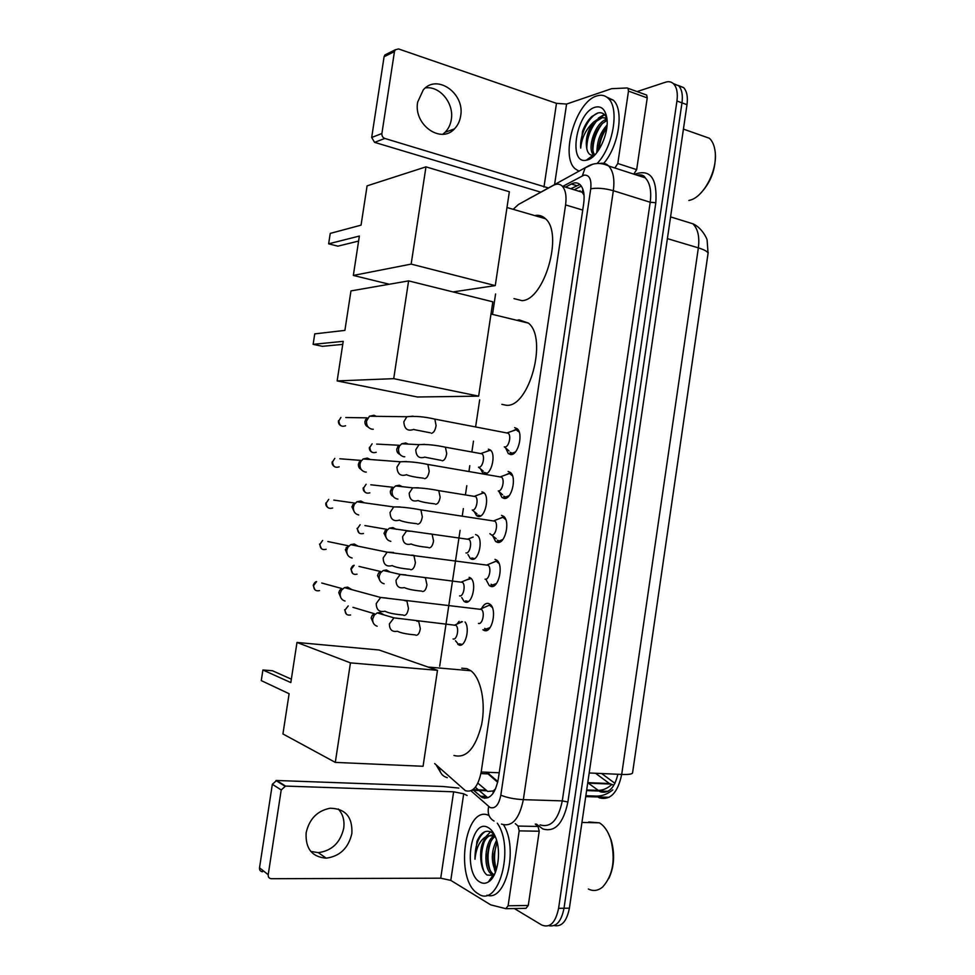 <?xml version="1.0" encoding="UTF-8"?>
<svg xmlns="http://www.w3.org/2000/svg" width="975" height="975" viewBox="0 0 975 975"><rect width="100%" height="100%" fill="white"/><g stroke="black" fill="none" stroke-linecap="round" stroke-linejoin="round"><path stroke-width="1.46" d="M488.353 449.17L490.401 450.036C496.336 454.338 491.327 475.032 484.673 473.789L482.735 472.948L480.529 468.878M481.967 491.814L483.832 492.643C489.938 496.97 484.989 518.103 478.274 516.482L476.531 515.678L474.252 511.631M475.568 534.532L477.25 535.324C483.515 539.675 478.652 561.271 471.863 559.26L470.316 558.504L467.976 554.495M469.158 577.346L470.645 578.077C477.08 582.453 472.302 604.537 465.441 602.111L464.088 601.429L461.723 597.565M465.051 621.989C470.34 628.29 465.258 647.668 459.018 645.06L455.471 640.733M457.019 624.061L459.115 621.343M514.642 427.659L517.14 428.683C523.636 433.522 518.03 455.739 510.632 454.569L508.292 453.57L505.635 447.976M508.109 471.461L510.388 472.461C517.091 477.336 511.558 500.017 504.087 498.432L501.954 497.469L499.2 491.912M501.552 515.361L503.624 516.311C510.522 521.223 505.074 544.403 497.518 542.38L495.605 541.478L492.765 535.957M494.995 559.345L496.836 560.235C503.941 565.171 498.578 588.9 490.949 586.426L489.255 585.585L486.342 580.174M481.553 608.583C483.539 604.695 485.83 602.977 488.414 603.428L490.035 604.244C497.335 609.192 492.082 633.494 484.368 630.557L482.893 629.789L487.171 630.24M477.872 783.169L487.744 791.456L493.228 790.957L495.641 788.702M434.667 763.559L465.416 790.688C472.924 792.797 478.177 786.557 481.187 771.993L565.585 204.921C566.719 196.146 565.597 189.869 562.209 186.091C559.784 183.788 556.896 183.519 553.52 185.299L518.505 204.445L513.167 209.32M584.062 195.219L582.136 192.197L577.395 190.771M633.092 769.238L708.203 252.379M495.58 293.975L492.668 313.414M479.688 399.823L475.654 426.672M473.484 441.139L471.9 451.717M469.804 465.66L468.975 471.217M466.793 485.708L465.453 494.654M463.357 508.621L462.272 515.86M460.09 530.388L439.676 666.266M595.53 773.26L609.387 783.522L613.787 785.192M673.286 83.558L678.673 85.788C681.891 89.334 682.987 95.026 681.976 102.863L564.013 908.237C561.405 921.375 556.323 927.188 548.791 925.689C556.323 927.188 561.405 921.375 564.013 908.237L681.976 102.863C682.987 95.026 681.891 89.334 678.673 85.788L673.286 83.558M601.636 773.528L614.969 783.352M678.283 85.422L683.658 87.64C686.888 91.187 688.009 96.878 686.997 104.691L569.4 908.152C566.804 921.241 561.734 927.042 554.178 925.568M474.35 790.993L482.308 797.623C489.938 799.78 495.263 793.613 498.274 779.098L583.696 203.519C584.817 194.829 583.672 188.602 580.235 184.823C577.761 182.483 574.799 182.215 571.35 184.007L565.549 187.127M596.688 152.843L597.431 145.153L596.688 152.843M495.361 872.467L494.325 868.822L495.361 872.467M637.077 91.589L665.547 82.192C668.753 81.181 671.458 81.754 673.652 83.911C676.869 87.47 677.954 93.161 676.943 101.022L558.59 908.334C555.543 922.777 549.924 928.334 541.747 925.031L514.325 908.542M570.741 188.723L579.906 184.507M460.614 645.121L460.712 644.475M477.799 535.86L477.08 535.19M487.817 797.794L479.066 790.518M478.286 789.835L475.349 787.252M338.227 808.933C342.908 814.064 344.736 820.523 343.712 828.299C340.324 842.729 331.853 850.834 318.289 852.638L310.806 851.431M306.138 832.772C305.309 848.543 312 857.013 326.211 858.171C339.897 856.318 348.453 848.092 351.878 833.479C352.621 816.94 345.357 808.531 330.086 808.238C317.302 810.761 309.319 818.939 306.138 832.772M535.263 824.07L538.042 826.459L539.224 831.224L519.175 830.871L508.109 905.775L528.279 905.458L525.976 908.347L506.403 908.676M539.224 831.224L528.279 905.458M458.859 788.08L442.979 786.496L276.62 780.487L285.541 786.082L453.631 791.797L463.698 793.808L467.086 795.478M262.604 871.735C260.398 871.492 259.374 870.175 259.521 867.787L268.21 874.721C268.064 877.147 269.112 878.475 271.33 878.707L440.724 878.195L450.791 880.376L490.717 904.861L505.818 908.676L508.109 905.775M285.541 786.082L281.214 789.945L272.342 784.29L259.521 867.787M272.342 784.29L276.62 780.487M281.214 789.945L268.21 874.721M519.175 830.871L518.03 826.057L515.3 823.656M608.217 833.089L611.179 840.109C615.042 853.929 614.262 866.714 608.839 878.451M588.754 821.974L599.357 822.827C604.293 825.788 608.083 831.309 610.752 839.365C615.676 859.475 612.995 875.331 602.733 886.921C598.089 890.809 593.3 891.503 588.352 888.993M497.299 823.18C515.056 848.031 498.42 908.749 478.237 893.783L478.152 893.734C453.972 880.425 464.746 803.51 489.023 815.502M503.587 824.887C518.651 848.652 505.903 902.094 487 895.184M494.569 835.039L491.278 832.15C485.489 829.579 480.712 832.674 476.946 841.425L474.983 859.292C476.178 847.056 480.383 839.231 487.573 835.831C481.894 840.913 479.712 849.408 481.028 861.303C481.857 868.018 483.856 872.601 487.025 875.038L492.923 875.367L494.715 873.941M479.968 882.082C462.528 872.93 470.815 817.294 488.073 827.531C491.217 829.225 493.789 832.662 495.775 837.83C501.674 852.43 497.53 877 488.329 881.973C485.526 883.655 482.735 883.691 479.968 882.082M495.178 836.355C492.314 838.488 490.169 842.047 488.743 847.019L487.415 855.16C487.232 864.362 489.158 870.687 493.204 874.148L494.325 874.746M494.63 835.66C484.246 840.145 482.991 869.115 491.558 874.148L494.167 875.075M496.385 869.59C493.728 860.84 493.972 851.723 497.128 842.229L494.008 854.027C493.594 860.035 494.362 865.264 496.348 869.712M496.58 840.243C491.193 851.236 490.913 861.668 495.714 871.54M494.959 835.855L487.573 835.831M494.52 834.978C489.194 834.259 485.172 837.952 482.454 846.081L480.809 856.026L481.028 861.303M487.671 815.015L488.597 814.844M493.862 834.844L491.79 837.878M490.547 873.295L492.058 875.782M492.363 876.184L493.07 876.988M490.608 831.809L486.123 836.367M490.169 879.328L491.217 879.487M490.791 841.754C487.39 851.748 487.171 861.303 490.145 870.419M491.888 874.27L492.68 875.501M492.753 875.611L493.399 876.452M484.356 841.449C480.736 852.004 480.59 861.973 483.917 871.358M490.315 879.121L491.29 879.389M484.88 831.699C478.213 836.867 474.91 846.068 474.983 859.292M461.76 668.192L466.964 668.655L470.864 670.751C480.943 678.186 486.038 702.804 481.589 724.705C475.483 748.434 466.269 758.684 453.972 755.467M290.818 682.585L262.909 669.983L261.276 680.611L289.112 693.725L282.933 733.956L335.303 762.389L350.452 662.878L296.985 642.452L290.818 682.585M291.354 679.161L272.452 670.739L262.909 669.983M296.985 642.452L379.056 649.996L437.482 670.325L423.065 766.277L335.303 762.389M350.452 662.878L437.482 670.325M516.811 320.3L519.114 319.849L528.45 323.127C548.072 338.349 529.072 407.903 506.342 405.271L501.869 404.369M344.894 330.391L314.742 333.877L313.133 344.346L343.212 341.347L337.143 380.92L393.717 378.653L408.598 280.885L350.963 290.903L344.894 330.391M408.598 280.885L492.826 301.811L478.652 396.143L417.41 396.996L337.143 380.92M478.652 396.143L393.717 378.653M313.133 344.346L322.408 346.32L342.749 344.382M534.751 215.609C538.809 214.744 542.38 215.78 545.452 218.717C563.66 233.61 544.233 300.349 521.978 300.629L514.02 298.63M361.055 225.152L330.245 233.403L328.636 243.823L359.373 236.06L353.328 275.438L411.158 264.103L425.965 166.859L367.087 185.859L361.055 225.152M389.281 284.249L353.328 275.438M425.965 166.859L509.352 191.758L495.263 285.614L411.158 264.103M453.009 291.927L495.263 285.614M328.636 243.823L337.837 246.163L358.605 241.069M484.673 628.412L485.977 629.082L490.059 627.608M492.278 607.437L489.438 605.17L485.294 606.962M478.445 623.427C482.515 624.926 485.258 612.068 481.431 609.46L479.188 609.204M345.016 601.039C341.53 599.954 339.934 597.407 340.226 593.385L341.482 590.168L344.443 587.633L347.697 587.108L351.878 589.656M340.787 597.577L338.776 592.678L339.678 590.362L341.823 588.534L321.762 583.026M491.047 584.244L492.558 584.988L496.458 583.525M499.054 563.489L496.117 561.137L492.058 562.88M485.062 579.174C489.072 580.43 491.875 567.889 488.158 565.281L485.94 564.988M352.133 558.005C348.331 557.078 346.564 554.47 346.82 550.168L347.929 547.194L350.659 544.659L354.278 544.013L358.105 546.195M347.587 554.799L345.345 549.705L348.112 545.744L327.832 541.527M497.421 540.174L499.127 540.967L502.82 539.541M505.793 519.626L502.673 517.177L498.822 518.858M491.656 535.007C495.629 536.031 498.481 523.77 494.861 521.174L492.68 520.845M358.702 514.971C354.912 513.983 353.145 511.339 353.413 507.037L354.388 504.282L356.899 501.772L360.835 501.016L364.248 502.808M354.425 512.119L351.89 506.817L354.413 503.027L333.852 500.102M503.795 496.202L505.672 497.043L509.157 495.666M512.521 475.824L509.218 473.302L505.586 474.923M502.588 494.739L498.237 490.937C502.174 491.741 505.074 479.737 501.552 477.165L499.419 476.799M366.247 472.107L365.259 472.034C361.481 470.974 359.726 468.305 359.982 464.003L360.847 461.443L363.163 458.969L367.38 458.092L370.329 459.518M361.274 469.511C359.141 468.427 358.203 466.598 358.422 464.015L360.726 460.395L339.824 458.762M510.144 452.339L512.216 453.217L515.47 451.888M519.224 432.108L515.751 429.512L512.338 431.072M504.307 446.867L504.806 446.964C508.706 447.537 511.643 435.788 508.231 433.229L506.135 432.827M373.242 429.256L371.792 429.171C368.038 428.049 366.283 425.344 366.539 421.042L369.44 416.24L373.913 415.265L376.362 416.325M368.136 426.989C365.796 425.965 364.735 424.064 364.955 421.298L367.051 417.848L345.759 417.519M459.383 643.841L462.162 644.438M453.07 638.954C456.946 640.514 459.566 627.79 455.873 625.328L453.814 625.109M377.167 626.218C373.9 625.097 372.426 622.623 372.718 618.772L374.315 615.091L377.215 612.897L380.006 612.507L384.016 614.908M373.242 622.854L371.122 617.931L372.267 615.286L374.363 613.714L352.974 607.34M461.382 621.587L459.981 622.769M465.623 600.856L468.39 601.49M471.181 578.589L466.574 579.881M459.53 595.896C463.357 597.224 466.026 584.793 462.43 582.331L460.395 582.075M384.113 583.769C380.567 582.794 378.922 580.247 379.202 576.14L380.603 572.715L383.309 570.497L386.453 569.997L390.171 572.093M379.909 580.625L377.557 575.543L378.568 573.081L380.518 571.484L358.971 566.414M471.851 557.956L474.593 558.638M465.965 552.923C469.767 554.019 472.485 541.868 468.987 539.419L468.183 539.004L473.155 537.054M468.183 539.004L466.976 539.126M390.804 541.357C387.112 540.418 385.405 537.834 385.661 533.593L386.917 530.4L389.415 528.182L392.888 527.585L396.252 529.34M386.575 538.492L383.979 533.227L386.697 529.327L364.918 525.562M478.079 515.166L480.785 515.872M484.928 493.582L483.186 492.802L479.749 494.301M472.4 510.035C476.166 510.912 478.92 499.017 475.52 496.58L473.533 496.263M397.91 499.054L397.227 498.981C393.559 497.993 391.852 495.373 392.108 491.132L393.23 488.158L395.545 485.94L399.311 485.233L402.273 486.683M393.266 496.433C391.133 495.422 390.171 493.606 390.402 490.998L392.888 487.268L370.817 484.782M484.295 472.461L486.964 473.204M490.973 450.621L489.56 450.182L486.33 451.632M478.481 467.171L478.822 467.232C482.54 467.89 485.343 456.251 482.028 453.826L480.09 453.472M404.759 456.788L403.65 456.702C399.982 455.642 398.288 452.985 398.543 448.756L399.543 445.965L401.7 443.783L405.722 442.979L408.245 444.112M399.969 454.447C397.642 453.497 396.581 451.632 396.801 448.853L399.08 445.27L376.679 444.088M425.344 87.933C439.774 85.568 454.277 103.484 451.303 119.535C450.487 124.666 448.427 128.907 445.124 132.259L442.784 134.233M417.666 102.083C413.29 124.593 440.81 144.215 454.399 128.919C457.726 125.531 459.81 121.241 460.639 116.049C465.16 93.576 436.995 73.369 423.272 89.895L417.666 102.083M645.852 94.746L646.705 95.087L647.242 97.89L628.485 91.114L617.797 163.495L636.663 169.65L633.774 174.123M647.242 97.89L636.663 169.65M540.723 192.148L374.583 142.362L371.682 137.487L381.895 133.502C381.749 135.915 382.724 137.572 384.808 138.45L548.413 187.956M628.485 91.114L627.973 88.286L627.12 87.957L611.642 88.676L566.585 104.057L556.481 103.35L398.531 48.933L395.241 49.798L394.461 51.59L384.089 56.757L371.682 137.487M384.089 56.757L384.857 55.002L386.929 53.954M394.461 51.59L381.895 133.502M614.908 168.017L617.797 163.495M715.077 151.064L715.321 152.868C715.991 169.138 710.787 182.91 699.721 194.183M700.988 135.293L709.434 138.279C712.542 141.229 714.443 145.714 715.15 151.734C717.697 170.308 703.645 196.999 690.044 200.168L688.862 200.46M579.028 171.222L575.14 168.785C559.93 156.293 575.835 101.753 596.7 95.977C601.234 94.477 605.109 95.294 608.327 98.426C619.673 108.31 613.226 146.689 597.456 163.13M606.682 97.049L613.336 100.206C624.329 109.809 618.808 146.25 603.732 163.337M606.864 118.219C604.902 113.856 601.953 112.088 598.016 112.929L591.764 116.573C587.888 120.23 584.805 125.166 582.526 131.381L580.71 148.115C581.612 137.987 585.89 129.297 593.556 122.07C587.389 130.918 585.146 139.876 586.84 148.931C587.84 153.392 589.948 155.476 593.178 155.183L595.201 154.574M587.194 160.022L586.255 160.229C567.718 164.483 576.359 112.296 595.018 107.262C601.051 105.653 604.939 108.944 606.694 117.134C609.862 132.247 598.053 157.865 587.194 160.022M607.059 120.291L602.318 123.593C597.151 129.041 593.982 135.781 592.824 143.8C592.264 148.919 592.934 152.648 594.823 154.976M606.986 119.267L606.901 119.279C595.603 121.497 586.548 148.614 593.434 154.635L594.384 155.415M606.852 127.384C602.635 132.576 600.015 138.633 598.979 145.543L598.76 149.979M607.059 125.019C599.796 133.282 596.59 142.204 597.48 151.808M606.755 117.951L602.27 117.683L596.359 121.29C591.021 126.86 587.779 133.782 586.633 142.045L586.84 148.931M606.901 118.523L600.722 117.146L593.556 122.07M606.877 118.365L604.451 120.278M604.305 114.441L598.394 118.085M589.692 158.157L590.387 158.62M606.791 127.835C602.355 134.416 599.783 141.631 599.077 149.492M602.428 123.484C596.164 131.722 592.995 140.741 592.922 150.528M593.434 154.635L594.738 155.062M604.719 114.831L600.563 117.195M596.432 121.217C590.046 129.602 586.828 138.755 586.792 148.688M589.948 157.962L590.582 158.498M597.773 112.99C587.986 117.012 579.357 136.11 580.71 148.115M485.83 790.103L472.96 789.652M582.892 189.296L582.136 192.197M609.387 783.522L587.767 782.657M579.101 191.295L580.113 190.771M493.228 790.957L493.082 793.358M499.212 772.773L481.187 771.993M582.721 210.064L565.585 204.921M589.156 783.79L600.222 791.761C608.644 793.918 614.518 788.08 617.857 774.26M585.853 795.734L596.371 796.1L599.332 797.842C610.326 800.585 617.784 792.785 621.697 774.43C628.985 774.698 632.629 774.089 632.604 772.602L707.984 254C708.496 252.062 705.291 250.027 698.356 247.869C699.721 236.803 697.893 228.772 692.859 223.787L684.206 221.106M596.371 796.1C602.05 796.197 607.523 794.125 612.8 789.884M589.192 772.98L621.697 774.43L698.356 247.869L667.388 238.619M586.706 789.969L597.846 790.372C602.672 790.445 607.267 788.543 611.593 784.68M686.997 104.691L676.943 101.022M569.4 908.152L558.59 908.334M471.023 790.883L490.047 807.507C495.227 809.018 498.822 804.911 500.821 795.186L590.753 188.784C591.618 179.229 589.351 174.683 583.952 175.159L562.904 186.31M599.71 163.483C603.172 162.715 606.158 163.544 608.668 165.994C613.251 171.027 614.811 179.254 613.336 190.698L523.343 799.658C519.261 819.183 511.96 827.324 501.467 824.082M634.701 174.428L635.676 173.928C650.593 169.126 657.321 178.73 655.822 202.727L567.889 801.998L562.283 800.889L523.343 799.658C514.337 799.147 506.829 797.648 500.821 795.186M592.556 164.324L585.158 167.871L582.343 175.805M567.889 801.998C563.306 823.607 554.933 832.577 542.77 828.921L536.421 824.094M540.028 824.874C550.814 828.08 558.236 820.085 562.283 800.889L650.203 202.252C651.641 191.002 649.984 182.861 645.267 177.852L636.858 175.122M639.673 176.036L641.721 175.037M590.753 188.784C597.2 187.688 604.732 188.321 613.336 190.698L650.203 202.252L655.822 202.727M635.676 173.928L635.566 174.708M531.887 196.987L525.501 200.606M439.347 767.739C439.92 773.029 442.577 776.344 447.293 777.672M488.658 806.557C487.281 813.382 489.084 818.22 494.057 821.047M486.135 772.212L497.677 782.279M480.931 773.541L488.914 773.979L493.777 778.976M483.966 797.672L484.685 798.306M640.648 175.537L640.587 176.329M485.769 796.417L480.261 796.234M576.554 185.616L571.35 184.007M453.631 791.797L440.724 878.195M463.698 793.808L450.791 880.376M518.03 826.057L538.042 826.459M319.532 590.618C315.693 591.411 313.718 589.741 313.609 585.585L316.57 581.612C315.278 581.734 314.169 583.001 313.219 585.427L313.609 585.585M313.219 585.39L314.876 589.741M403.882 615.42C406.112 615.518 407.635 613.202 408.464 608.461L406.904 600.99L404.844 600.734M403.138 615.006C394.327 614.25 388.282 612.995 385.003 611.227C379.299 612.422 376.387 609.887 376.24 603.562L380.64 597.468L386.953 598.089M326.101 549.278C322.164 550.241 320.117 548.572 319.946 544.257L322.64 540.455L319.946 544.257M319.544 544.135L321.372 548.596M410.78 569.741C413.034 569.705 414.57 567.328 415.399 562.587L413.912 555.397L411.877 555.092M392.279 565.573C386.429 567.072 383.394 564.537 383.163 557.968L387.16 552.155L393.51 552.472M332.646 508.012C328.624 509.145 326.491 507.475 326.272 503.015L328.721 499.371L326.272 503.015M417.666 524.172C419.933 524.002 421.48 521.552 422.309 516.823L420.908 509.876L418.897 509.547M399.506 520.077C393.522 521.82 390.378 519.285 390.061 512.484L393.705 506.927L400.043 506.939M339.154 466.842C335.059 468.122 332.865 466.452 332.585 461.845L334.815 458.372L332.585 461.845M424.552 478.688C426.831 478.384 428.391 475.873 429.207 471.144L427.879 464.453L425.904 464.088M406.673 474.679C400.603 476.641 397.361 474.106 396.959 467.086L400.274 461.784L406.538 461.516M345.613 425.746C341.469 427.16 339.227 425.502 338.886 420.761L340.921 417.434L338.886 420.761M338.459 420.834L338.459 420.798C338.227 423.04 339.044 424.673 340.897 425.697M431.401 433.302C433.704 432.876 435.277 430.292 436.093 425.563L434.838 419.116L432.912 418.726M413.802 429.39C407.648 431.547 404.32 429.012 403.833 421.785L406.855 416.727L412.998 416.191M350.573 614.993C346.954 615.591 345.113 613.921 345.065 609.984L348.221 605.926L345.065 609.984M344.638 609.753L346.308 614.067M415.886 635.261C418.056 635.408 419.53 633.214 420.322 628.68L418.714 621.404L416.776 621.173M415.24 634.896C406.648 634.164 400.688 632.946 397.373 631.239C392.121 632.166 389.464 629.704 389.403 623.878L393.973 617.857L399.653 618.589M357.033 574.19C353.303 574.957 351.39 573.288 351.293 569.193L354.169 565.293C352.84 565.451 351.731 566.707 350.854 569.047L351.293 569.193M422.48 591.52C424.661 591.545 426.16 589.29 426.94 584.768L425.405 577.724L423.479 577.456M421.736 591.118C413.4 590.362 407.599 589.18 404.332 587.584C398.921 588.729 396.155 586.268 396.021 580.21L400.201 574.421L405.941 574.897M363.456 533.471C359.641 534.398 357.654 532.728 357.496 528.487L360.141 524.733L357.496 528.487M429.061 547.865C431.267 547.767 432.766 545.452 433.546 540.93L432.096 534.129L430.194 533.837M411.243 544.001C405.697 545.366 402.821 542.917 402.614 536.64L406.441 531.082L412.206 531.29M369.854 492.838C365.954 493.898 363.907 492.229 363.699 487.853L366.112 484.258L363.699 487.853M435.63 504.294C437.848 504.075 439.359 501.711 440.139 497.189L438.762 490.62L436.885 490.291M418.117 500.516C412.462 502.088 409.488 499.639 409.207 493.155L412.705 487.829L418.446 487.78M376.216 452.266C372.255 453.472 370.134 451.815 369.878 447.293L372.097 443.844L369.878 447.293M369.415 447.318L369.428 447.306C369.135 449.402 369.927 450.998 371.804 452.095M442.187 460.822C444.429 460.48 445.941 458.043 446.721 453.521L445.417 447.196L443.576 446.83M424.942 457.117C419.189 458.884 416.13 456.434 415.777 449.755L418.994 444.649L424.649 444.356M556.481 103.35L543.977 187.042M566.585 104.057L554.58 184.58M384.808 138.45L374.583 142.362M482.735 472.948L486.22 473.558M476.531 515.678L480.078 516.226M470.316 558.504L473.911 558.992M464.088 601.429L467.732 601.855M457.848 644.451L461.528 644.804M508.292 453.57L512.289 454.301M501.954 497.469L506.037 498.14M495.605 541.478L499.773 542.076M489.255 585.585L493.484 586.109M486.696 790.786L472.034 790.274M610.192 784.046L587.693 783.144M581.283 186.079L574.251 189.808M582.185 192.246L562.209 186.091M609.131 797.306L585.731 796.599M586.609 790.603L607.986 791.31M670.568 216.889L692.859 223.787C701.391 227.272 707.155 238.436 707.143 240.423L708.069 253.451M683.658 87.64L673.652 83.911M636.98 175.159C641.257 174.379 644.024 175.268 645.267 177.852L608.668 165.994C601.855 162.728 595.237 162.642 588.803 165.738L525.001 200.887M436.105 764.839L440.724 772.651M488.902 772.334L488.914 773.979L497.835 781.536M486.696 797.148L481.199 796.965M318.289 852.638L326.211 858.171M284.858 786.118L275.949 780.524M611.179 840.109L610.752 839.365M581.953 822.449L599.357 822.827M491.558 874.148L493.204 874.148M492.923 875.367L488.329 881.973M428.086 667.046L470.864 670.751M490.986 314.023L528.45 323.127M506.988 207.517L545.452 218.717M481.431 609.46L380.64 597.468L344.443 587.633M480.541 609.022L489.438 605.17M339.678 590.362L341.482 590.168M487.281 564.83L496.238 561.161M488.158 565.281L387.16 552.155L350.659 544.659M392.267 565.671C395.618 567.304 401.505 568.51 409.939 569.29M346.137 547.572L347.929 547.194M327.868 507.548C326.223 506.33 325.553 504.806 325.857 502.954M493.996 520.723L503.015 517.237M494.861 521.174L420.908 509.876C410.146 507.841 401.078 506.854 393.705 506.927L356.899 501.772M489.901 533.654L491.571 534.995M491.583 535.007L496.19 538.7M399.494 520.211C402.797 521.698 408.537 522.856 416.715 523.685M352.597 504.843L354.388 504.282M334.388 466.574C332.56 465.343 331.829 463.759 332.17 461.845M500.711 476.702L509.779 473.399M501.552 477.165L427.879 464.453C417.239 462.223 408.038 461.333 400.274 461.784L363.163 458.969M406.66 474.837C410.024 476.202 415.63 477.323 423.479 478.189M359.056 462.174L360.847 461.443M517.944 430.414L518.554 430.536M507.414 432.766L516.531 429.634M508.231 433.229L434.838 419.116C424.43 416.691 415.094 415.898 406.855 416.727L369.44 416.24M504.38 446.879L508.987 450.889M413.778 429.548L430.243 432.79M365.515 419.591L367.319 418.653M455.873 625.328L393.973 617.857L377.215 612.897M455.057 624.926L462.43 621.697M372.267 615.286L374.315 615.091M352.67 573.458L350.854 569.047M461.626 581.929L470.389 578.297M462.43 582.331L400.201 574.421L383.309 570.497M378.568 573.081L380.603 572.715M359.044 532.923L357.057 528.389M468.987 539.419L389.415 528.182M411.243 544.05C414.46 545.5 420.115 546.622 428.208 547.438M384.881 530.936L386.917 530.4M365.43 492.472C363.687 491.339 362.956 489.779 363.248 487.805M474.727 496.165L483.6 492.875M475.52 496.58L438.762 490.62C428.89 488.658 420.201 487.732 412.705 487.829L395.545 485.94M418.104 500.589C421.358 501.918 426.892 503.003 434.679 503.843M472.253 510.01L476.958 513.825M391.207 488.865L393.23 488.158M481.26 453.399L490.181 450.279M482.028 453.826L445.417 447.196C435.057 444.99 426.246 444.149 418.994 444.649L401.7 443.783M424.929 457.202L441.139 460.346M478.518 467.183L483.21 471.132M397.52 446.855L399.543 445.965M445.124 132.259L454.399 128.919M395.241 49.798L384.857 55.002M627.973 88.286L646.705 95.087M715.321 152.868L715.15 151.734M683.414 129.102L709.434 138.279M608.327 98.426L613.336 100.206M593.178 155.183L586.255 160.229"/></g></svg>
